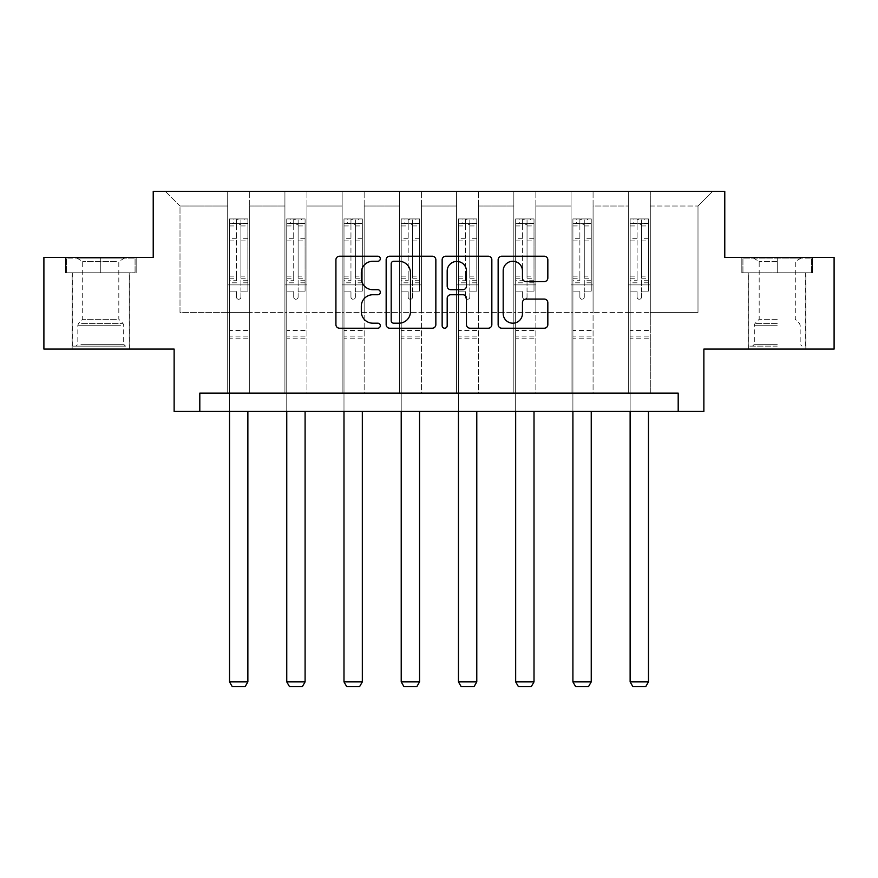 <?xml version="1.0" encoding="UTF-8"?>
<svg xmlns="http://www.w3.org/2000/svg" width="878" height="878" viewBox="0 0 878 878"><rect width="100%" height="100%" fill="white"/><g stroke="black" fill="none" stroke-linecap="round" stroke-linejoin="round"><path stroke-width="0.66" stroke-dasharray="4.39 3.29" d="M380.306 258.736A2.524 2.524 0 0 0 377.781 256.211L339.523 256.211A3.6 3.6 0 0 0 335.923 259.811L335.923 324.63A3.6 3.6 0 0 0 339.523 328.229L377.781 328.229A2.524 2.524 0 0 0 380.306 325.716A2.524 2.524 0 0 0 377.781 323.192L372.832 323.192A11.524 11.524 0 0 1 361.308 311.668L361.308 306.268A11.524 11.524 0 0 1 372.832 294.745L377.781 294.745A2.524 2.524 0 0 0 380.306 292.22A2.524 2.524 0 0 0 377.781 289.707L372.832 289.707A11.524 11.524 0 0 1 361.308 278.183L361.308 272.773A11.524 11.524 0 0 1 372.832 261.26L377.781 261.26A2.524 2.524 0 0 0 380.306 258.736M777.239 272.784L741.833 272.784L812.644 272.784L777.239 272.784L777.239 257.375L812.644 257.375L741.833 257.375L777.239 257.375L777.239 272.784L805.664 272.784L742.942 272.784L811.535 272.784L748.802 272.784L777.239 272.784L777.239 258.11L742.942 258.11L811.535 258.11L777.239 258.11L801.087 258.11L777.239 258.11L777.239 272.784M777.239 349.082L748.627 349.082L777.239 349.082M100.761 272.784L65.356 272.784L100.761 272.784L100.761 257.375L136.167 257.375L65.356 257.375L100.761 257.375L100.761 272.784L135.058 272.784L66.465 272.784L100.761 272.784L100.761 258.11L135.058 258.11L66.465 258.11L100.761 258.11L100.761 272.784M100.761 349.082L72.15 349.082L100.761 349.082M834.1 257.375L834.1 349.082L703.871 349.082L703.871 411.453L174.129 411.453L174.129 349.082L43.9 349.082L43.9 257.375L153.222 257.375L153.222 191.338L724.778 191.338L724.778 257.375L834.1 257.375M628.297 191.338L712.673 191.338L650.302 191.338L650.302 312.403L697.999 312.403L650.302 312.403L650.302 206.012L697.999 206.012L650.302 206.012L650.302 191.338L650.302 393.103L628.297 393.103L650.302 393.103L628.297 393.103L650.302 393.103L650.302 191.338L593.078 191.338L628.297 191.338L628.297 312.403L593.078 312.403L628.297 312.403L628.297 206.012L593.078 206.012L593.078 312.403L593.078 206.012L628.297 206.012L628.297 191.338L628.297 393.103L628.297 284.889L628.297 312.403L650.302 312.403L628.297 312.403L628.297 284.889L650.302 284.889L628.297 284.889L628.297 393.103L628.297 191.338M571.062 191.338L593.078 191.338L593.078 393.103L571.062 393.103L593.078 393.103L571.062 393.103L593.078 393.103L593.078 191.338L535.854 191.338L571.062 191.338L571.062 312.403L535.854 312.403L571.062 312.403L571.062 206.012L535.854 206.012L535.854 312.403L535.854 206.012L571.062 206.012L571.062 191.338L571.062 393.103L571.062 284.889L571.062 312.403L593.078 312.403L571.062 312.403L571.062 284.889L593.078 284.889L571.062 284.889L571.062 393.103L571.062 191.338M513.839 191.338L535.854 191.338L535.854 393.103L513.839 393.103L535.854 393.103L513.839 393.103L535.854 393.103L535.854 191.338L478.62 191.338L513.839 191.338L513.839 312.403L478.62 312.403L513.839 312.403L513.839 206.012L478.62 206.012L478.62 312.403L478.62 206.012L513.839 206.012L513.839 191.338L513.839 393.103L513.839 284.889L513.839 312.403L535.854 312.403L513.839 312.403L513.839 284.889L535.854 284.889L513.839 284.889L513.839 393.103L513.839 191.338M456.604 191.338L478.62 191.338L478.62 393.103L456.604 393.103L478.62 393.103L456.604 393.103L478.62 393.103L478.62 191.338L421.396 191.338L456.604 191.338L456.604 312.403L421.396 312.403L456.604 312.403L456.604 206.012L421.396 206.012L421.396 312.403L421.396 206.012L456.604 206.012L456.604 191.338L456.604 393.103L456.604 284.889L456.604 312.403L478.62 312.403L456.604 312.403L456.604 284.889L478.62 284.889L456.604 284.889L456.604 393.103L456.604 191.338M399.38 191.338L421.396 191.338L421.396 393.103L399.38 393.103L421.396 393.103L399.38 393.103L421.396 393.103L421.396 191.338L364.161 191.338L399.38 191.338L399.38 312.403L364.161 312.403L399.38 312.403L399.38 206.012L364.161 206.012L364.161 312.403L364.161 206.012L399.38 206.012L399.38 191.338L399.38 393.103L399.38 284.889L399.38 312.403L421.396 312.403L399.38 312.403L399.38 284.889L421.396 284.889L399.38 284.889L399.38 393.103L399.38 191.338M342.146 191.338L364.161 191.338L364.161 393.103L342.146 393.103L364.161 393.103L342.146 393.103L364.161 393.103L364.161 191.338L306.938 191.338L342.146 191.338L342.146 312.403L306.938 312.403L342.146 312.403L342.146 206.012L306.938 206.012L306.938 312.403L306.938 206.012L342.146 206.012L342.146 191.338L342.146 393.103L342.146 284.889L342.146 312.403L364.161 312.403L342.146 312.403L342.146 284.889L364.161 284.889L342.146 284.889L342.146 393.103L342.146 191.338M284.922 191.338L306.938 191.338L306.938 393.103L284.922 393.103L306.938 393.103L284.922 393.103L306.938 393.103L306.938 191.338L249.703 191.338L284.922 191.338L284.922 312.403L249.703 312.403L284.922 312.403L284.922 206.012L249.703 206.012L249.703 312.403L249.703 206.012L284.922 206.012L284.922 191.338L284.922 393.103L284.922 284.889L284.922 312.403L306.938 312.403L284.922 312.403L284.922 284.889L306.938 284.889L284.922 284.889L284.922 393.103L284.922 191.338M227.698 191.338L249.703 191.338L249.703 393.103L227.698 393.103L249.703 393.103L227.698 393.103L249.703 393.103L249.703 191.338L165.327 191.338L227.698 191.338L227.698 312.403L180.001 312.403L180.001 206.012L227.698 206.012L180.001 206.012L165.327 191.338L180.001 206.012L180.001 312.403L227.698 312.403L227.698 191.338L227.698 393.103L227.698 191.338M199.811 411.453L199.811 393.103L199.811 411.453L199.811 393.103L678.189 393.103L199.811 393.103L678.189 393.103L678.189 411.453M697.999 312.403L697.999 206.012L712.673 191.338L697.999 206.012L697.999 312.403M227.698 312.403L249.703 312.403L249.703 284.889L249.703 393.103L249.703 284.889L249.703 312.403L227.698 312.403L227.698 284.889L249.703 284.889L227.698 284.889L227.698 393.103L227.698 312.403M227.698 284.889L249.703 284.889L227.698 284.889M284.922 284.889L306.938 284.889L284.922 284.889M342.146 284.889L364.161 284.889L342.146 284.889M399.38 284.889L421.396 284.889L399.38 284.889M456.604 284.889L478.62 284.889L456.604 284.889M513.839 284.889L535.854 284.889L513.839 284.889M571.062 284.889L593.078 284.889L571.062 284.889M628.297 284.889L650.302 284.889L628.297 284.889M65.356 272.784L65.356 257.375L65.356 272.784M136.167 272.784L136.167 257.375L136.167 272.784M812.644 272.784L812.644 257.375L812.644 272.784M741.833 272.784L741.833 257.375L741.833 272.784M435.85 324.63L435.85 259.811A3.6 3.6 0 0 0 432.25 256.211L389.755 256.211A3.6 3.6 0 0 0 386.155 259.811L386.155 324.63A3.6 3.6 0 0 0 389.755 328.229L432.25 328.229A3.6 3.6 0 0 0 435.85 324.63M393.717 261.26A2.524 2.524 0 0 0 391.193 263.773L391.193 320.668A2.524 2.524 0 0 0 393.717 323.192L398.941 323.192A11.524 11.524 0 0 0 410.465 311.668L410.465 272.773A11.524 11.524 0 0 0 398.941 261.26L393.717 261.26M445.75 256.211L488.245 256.211A3.6 3.6 0 0 1 491.845 259.811L491.845 324.63A3.6 3.6 0 0 1 488.245 328.229L470.059 328.229A3.6 3.6 0 0 1 466.459 324.63L466.459 298.344A3.6 3.6 0 0 0 462.86 294.745L450.798 294.745A3.6 3.6 0 0 0 447.187 298.344L447.187 325.716A2.524 2.524 0 0 1 444.674 328.229A2.524 2.524 0 0 1 442.15 325.716L442.15 259.811A3.6 3.6 0 0 1 445.75 256.211M466.459 271.072A9.636 9.636 0 0 0 456.823 261.435A9.636 9.636 0 0 0 447.187 271.072L447.187 286.096A3.6 3.6 0 0 0 450.798 289.707L462.86 289.707A3.6 3.6 0 0 0 466.459 286.096L466.459 271.072M526.054 281.597L544.239 281.597A3.6 3.6 0 0 0 547.839 277.997L547.839 259.811A3.6 3.6 0 0 0 544.239 256.211L501.744 256.211A3.6 3.6 0 0 0 498.144 259.811L498.144 324.63A3.6 3.6 0 0 0 501.744 328.229L544.239 328.229A3.6 3.6 0 0 0 547.839 324.63L547.839 302.669A3.6 3.6 0 0 0 544.239 299.069L526.054 299.069A3.6 3.6 0 0 0 522.454 302.669L522.454 313.556A9.636 9.636 0 0 1 512.818 323.192A9.636 9.636 0 0 1 503.182 313.556L503.182 270.885A9.636 9.636 0 0 1 512.818 261.26A9.636 9.636 0 0 1 522.454 270.885L522.454 277.997A3.6 3.6 0 0 0 526.054 281.597M236.5 297.06A2.206 2.206 0 0 0 238.695 299.266A2.206 2.206 0 0 1 236.5 297.06L236.5 291.112L236.5 297.06M247.783 218.929L244.205 218.929L244.205 223.692L247.87 223.692L247.87 218.929L229.531 218.929L229.531 681.888L247.87 681.888L247.87 411.453M229.531 218.929L229.531 411.453M247.87 223.692L247.87 291.112L240.901 291.112L240.901 297.06A2.206 2.206 0 0 1 238.695 299.266A2.206 2.206 0 0 0 240.901 297.06L240.901 276.142L247.87 276.142M247.87 218.929L247.87 291.112L240.901 291.112L240.901 219.379L236.5 219.379L236.5 280.73L229.531 280.73M244.205 218.929L229.619 218.929M244.205 223.692L233.197 223.692L233.197 218.929M229.531 223.692L247.783 223.692M229.619 223.692L233.197 223.692M229.531 276.142L236.5 276.142L236.5 224.658L240.901 224.658L240.901 276.142M236.5 276.142L236.5 280.73M247.87 338.151L229.531 338.151M229.531 681.888L232.275 686.662L245.116 686.662L247.87 681.888M236.5 224.658L236.5 219.379M240.901 224.658L240.901 219.379M122.207 346.151L76.002 346.151L122.207 346.151M80.908 344.319L123.688 344.319L80.908 344.319M121.416 258.11L76.913 258.11L121.416 258.11M116.401 261.446L82.708 261.446L116.401 261.446M116.401 319.263L82.708 319.263L116.401 319.263M125.389 346.151L72.336 346.151L125.389 346.151M125.389 272.784L72.336 272.784L125.389 272.784M66.465 272.784L66.465 258.11L66.465 272.784M135.058 272.784L135.058 258.11L135.058 272.784M777.239 346.151L748.802 346.151L777.239 346.151M777.239 344.319L754.312 344.319L777.239 344.319M777.239 261.446L759.185 261.446L777.239 261.446M777.239 319.263L759.185 319.263L777.239 319.263M811.535 272.784L811.535 258.11L811.535 272.784M742.942 272.784L742.942 258.11L742.942 272.784M293.724 297.06A2.206 2.206 0 0 0 295.93 299.266A2.206 2.206 0 0 1 293.724 297.06L293.724 291.112L293.724 297.06M305.006 218.929L301.428 218.929L301.428 223.692L305.094 223.692L305.094 218.929L286.755 218.929L286.755 681.888L305.094 681.888L305.094 411.453M286.755 218.929L286.755 411.453M305.094 223.692L305.094 291.112L298.125 291.112L298.125 297.06A2.206 2.206 0 0 1 295.93 299.266A2.206 2.206 0 0 0 298.125 297.06L298.125 276.142L305.094 276.142M305.094 218.929L305.094 291.112L298.125 291.112L298.125 219.379L293.724 219.379L293.724 280.73L286.755 280.73M301.428 218.929L286.843 218.929M301.428 223.692L290.42 223.692L290.42 218.929M286.755 223.692L305.006 223.692M286.843 223.692L290.42 223.692M286.755 276.142L293.724 276.142L293.724 224.658L298.125 224.658L298.125 276.142M293.724 276.142L293.724 280.73M305.094 338.151L286.755 338.151M286.755 681.888L289.51 686.662L302.35 686.662L305.094 681.888M293.724 224.658L293.724 219.379M298.125 224.658L298.125 219.379M350.959 297.06A2.206 2.206 0 0 0 353.154 299.266A2.206 2.206 0 0 1 350.959 297.06L350.959 291.112L350.959 297.06M362.241 218.929L358.663 218.929L358.663 223.692L362.329 223.692L362.329 218.929L343.989 218.929L343.989 681.888L362.329 681.888L362.329 411.453M343.989 218.929L343.989 411.453M362.329 223.692L362.329 291.112L355.36 291.112L355.36 297.06A2.206 2.206 0 0 1 353.154 299.266A2.206 2.206 0 0 0 355.36 297.06L355.36 276.142L362.329 276.142M362.329 218.929L362.329 291.112L355.36 291.112L355.36 219.379L350.959 219.379L350.959 280.73L343.989 280.73M358.663 218.929L344.077 218.929M358.663 223.692L347.655 223.692L347.655 218.929M343.989 223.692L362.241 223.692M344.077 223.692L347.655 223.692M343.989 276.142L350.959 276.142L350.959 224.658L355.36 224.658L355.36 276.142M350.959 276.142L350.959 280.73M362.329 338.151L343.989 338.151M343.989 681.888L346.733 686.662L359.574 686.662L362.329 681.888M350.959 224.658L350.959 219.379M355.36 224.658L355.36 219.379M408.182 297.06A2.206 2.206 0 0 0 410.388 299.266A2.206 2.206 0 0 1 408.182 297.06L408.182 291.112L408.182 297.06M419.464 218.929L415.887 218.929L415.887 223.692L419.552 223.692L419.552 218.929L401.213 218.929L401.213 681.888L419.552 681.888L419.552 411.453M401.213 218.929L401.213 411.453M419.552 223.692L419.552 291.112L412.583 291.112L412.583 297.06A2.206 2.206 0 0 1 410.388 299.266A2.206 2.206 0 0 0 412.583 297.06L412.583 276.142L419.552 276.142M419.552 218.929L419.552 291.112L412.583 291.112L412.583 219.379L408.182 219.379L408.182 280.73L401.213 280.73M415.887 218.929L401.301 218.929M415.887 223.692L404.879 223.692L404.879 218.929M401.213 223.692L419.464 223.692M401.301 223.692L404.879 223.692M401.213 276.142L408.182 276.142L408.182 224.658L412.583 224.658L412.583 276.142M408.182 276.142L408.182 280.73M419.552 338.151L401.213 338.151M401.213 681.888L403.968 686.662L416.809 686.662L419.552 681.888M408.182 224.658L408.182 219.379M412.583 224.658L412.583 219.379M465.417 297.06A2.206 2.206 0 0 0 467.612 299.266A2.206 2.206 0 0 1 465.417 297.06L465.417 291.112L465.417 297.06M476.699 218.929L473.121 218.929L473.121 223.692L476.787 223.692L476.787 218.929L458.448 218.929L458.448 681.888L476.787 681.888L476.787 411.453M458.448 218.929L458.448 411.453M476.787 223.692L476.787 291.112L469.818 291.112L469.818 297.06A2.206 2.206 0 0 1 467.612 299.266A2.206 2.206 0 0 0 469.818 297.06L469.818 276.142L476.787 276.142M476.787 218.929L476.787 291.112L469.818 291.112L469.818 219.379L465.417 219.379L465.417 280.73L458.448 280.73M473.121 218.929L458.535 218.929M473.121 223.692L462.113 223.692L462.113 218.929M458.448 223.692L476.699 223.692M458.535 223.692L462.113 223.692M458.448 276.142L465.417 276.142L465.417 224.658L469.818 224.658L469.818 276.142M465.417 276.142L465.417 280.73M476.787 338.151L458.448 338.151M458.448 681.888L461.191 686.662L474.032 686.662L476.787 681.888M465.417 224.658L465.417 219.379M469.818 224.658L469.818 219.379M522.64 297.06A2.206 2.206 0 0 0 524.846 299.266A2.206 2.206 0 0 1 522.64 297.06L522.64 291.112L522.64 297.06M533.923 218.929L530.345 218.929L530.345 223.692L534.011 223.692L534.011 218.929L515.671 218.929L515.671 681.888L534.011 681.888L534.011 411.453M515.671 218.929L515.671 411.453M534.011 223.692L534.011 291.112L527.041 291.112L527.041 297.06A2.206 2.206 0 0 1 524.846 299.266A2.206 2.206 0 0 0 527.041 297.06L527.041 276.142L534.011 276.142M534.011 218.929L534.011 291.112L527.041 291.112L527.041 219.379L522.64 219.379L522.64 280.73L515.671 280.73M530.345 218.929L515.759 218.929M530.345 223.692L519.337 223.692L519.337 218.929M515.671 223.692L533.923 223.692M515.759 223.692L519.337 223.692M515.671 276.142L522.64 276.142L522.64 224.658L527.041 224.658L527.041 276.142M522.64 276.142L522.64 280.73M534.011 338.151L515.671 338.151M515.671 681.888L518.426 686.662L531.267 686.662L534.011 681.888M522.64 224.658L522.64 219.379M527.041 224.658L527.041 219.379M579.875 297.06A2.206 2.206 0 0 0 582.07 299.266A2.206 2.206 0 0 1 579.875 297.06L579.875 291.112L579.875 297.06M591.157 218.929L587.58 218.929L587.58 223.692L591.245 223.692L591.245 218.929L572.906 218.929L572.906 681.888L591.245 681.888L591.245 411.453M572.906 218.929L572.906 411.453M591.245 223.692L591.245 291.112L584.276 291.112L584.276 297.06A2.206 2.206 0 0 1 582.07 299.266A2.206 2.206 0 0 0 584.276 297.06L584.276 276.142L591.245 276.142M591.245 218.929L591.245 291.112L584.276 291.112L584.276 219.379L579.875 219.379L579.875 280.73L572.906 280.73M587.58 218.929L572.994 218.929M587.58 223.692L576.572 223.692L576.572 218.929M572.906 223.692L591.157 223.692M572.994 223.692L576.572 223.692M572.906 276.142L579.875 276.142L579.875 224.658L584.276 224.658L584.276 276.142M579.875 276.142L579.875 280.73M591.245 338.151L572.906 338.151M572.906 681.888L575.65 686.662L588.49 686.662L591.245 681.888M579.875 224.658L579.875 219.379M584.276 224.658L584.276 219.379M637.099 297.06A2.206 2.206 0 0 0 639.305 299.266A2.206 2.206 0 0 1 637.099 297.06L637.099 291.112L637.099 297.06M648.381 218.929L644.803 218.929L644.803 223.692L648.469 223.692L648.469 218.929L630.13 218.929L630.13 681.888L648.469 681.888L648.469 411.453M630.13 218.929L630.13 411.453M648.469 223.692L648.469 291.112L641.5 291.112L641.5 297.06A2.206 2.206 0 0 1 639.305 299.266A2.206 2.206 0 0 0 641.5 297.06L641.5 276.142L648.469 276.142M648.469 218.929L648.469 291.112L641.5 291.112L641.5 219.379L637.099 219.379L637.099 280.73L630.13 280.73M644.803 218.929L630.217 218.929M644.803 223.692L633.795 223.692L633.795 218.929M630.13 223.692L648.381 223.692M630.217 223.692L633.795 223.692M630.13 276.142L637.099 276.142L637.099 224.658L641.5 224.658L641.5 276.142M637.099 276.142L637.099 280.73M648.469 338.151L630.13 338.151M630.13 681.888L632.884 686.662L645.725 686.662L648.469 681.888M637.099 224.658L637.099 219.379M641.5 224.658L641.5 219.379M236.5 238.3L229.531 238.3M229.531 240.923L236.5 240.923M236.5 291.112L229.531 291.112L236.5 291.112M247.87 330.446L229.531 330.446M236.5 282.815L229.531 282.815M247.87 282.815L240.901 282.815M229.531 278.216L236.5 278.216M240.901 278.216L247.87 278.216M247.87 280.73L240.901 280.73M247.87 238.3L240.901 238.3M240.901 240.923L247.87 240.923M236.5 223.319L229.531 223.319M229.531 225.931L236.5 225.931M247.87 223.319L240.901 223.319M240.901 225.931L247.87 225.931M247.87 336.087L229.531 336.087M120.615 325.2L77.835 325.2L120.615 325.2M81.555 323.389L122.942 323.389L81.555 323.389M777.239 325.2L754.312 325.2L777.239 325.2M777.239 323.389L755.058 323.389L777.239 323.389M293.724 238.3L286.755 238.3M286.755 240.923L293.724 240.923M293.724 291.112L286.755 291.112L293.724 291.112M305.094 330.446L286.755 330.446M293.724 282.815L286.755 282.815M305.094 282.815L298.125 282.815M286.755 278.216L293.724 278.216M298.125 278.216L305.094 278.216M305.094 280.73L298.125 280.73M305.094 238.3L298.125 238.3M298.125 240.923L305.094 240.923M293.724 223.319L286.755 223.319M286.755 225.931L293.724 225.931M305.094 223.319L298.125 223.319M298.125 225.931L305.094 225.931M305.094 336.087L286.755 336.087M350.959 238.3L343.989 238.3M343.989 240.923L350.959 240.923M350.959 291.112L343.989 291.112L350.959 291.112M362.329 330.446L343.989 330.446M350.959 282.815L343.989 282.815M362.329 282.815L355.36 282.815M343.989 278.216L350.959 278.216M355.36 278.216L362.329 278.216M362.329 280.73L355.36 280.73M362.329 238.3L355.36 238.3M355.36 240.923L362.329 240.923M350.959 223.319L343.989 223.319M343.989 225.931L350.959 225.931M362.329 223.319L355.36 223.319M355.36 225.931L362.329 225.931M362.329 336.087L343.989 336.087M408.182 238.3L401.213 238.3M401.213 240.923L408.182 240.923M408.182 291.112L401.213 291.112L408.182 291.112M419.552 330.446L401.213 330.446M408.182 282.815L401.213 282.815M419.552 282.815L412.583 282.815M401.213 278.216L408.182 278.216M412.583 278.216L419.552 278.216M419.552 280.73L412.583 280.73M419.552 238.3L412.583 238.3M412.583 240.923L419.552 240.923M408.182 223.319L401.213 223.319M401.213 225.931L408.182 225.931M419.552 223.319L412.583 223.319M412.583 225.931L419.552 225.931M419.552 336.087L401.213 336.087M465.417 238.3L458.448 238.3M458.448 240.923L465.417 240.923M465.417 291.112L458.448 291.112L465.417 291.112M476.787 330.446L458.448 330.446M465.417 282.815L458.448 282.815M476.787 282.815L469.818 282.815M458.448 278.216L465.417 278.216M469.818 278.216L476.787 278.216M476.787 280.73L469.818 280.73M476.787 238.3L469.818 238.3M469.818 240.923L476.787 240.923M465.417 223.319L458.448 223.319M458.448 225.931L465.417 225.931M476.787 223.319L469.818 223.319M469.818 225.931L476.787 225.931M476.787 336.087L458.448 336.087M522.64 238.3L515.671 238.3M515.671 240.923L522.64 240.923M522.64 291.112L515.671 291.112L522.64 291.112M534.011 330.446L515.671 330.446M522.64 282.815L515.671 282.815M534.011 282.815L527.041 282.815M515.671 278.216L522.64 278.216M527.041 278.216L534.011 278.216M534.011 280.73L527.041 280.73M534.011 238.3L527.041 238.3M527.041 240.923L534.011 240.923M522.64 223.319L515.671 223.319M515.671 225.931L522.64 225.931M534.011 223.319L527.041 223.319M527.041 225.931L534.011 225.931M534.011 336.087L515.671 336.087M579.875 238.3L572.906 238.3M572.906 240.923L579.875 240.923M579.875 291.112L572.906 291.112L579.875 291.112M591.245 330.446L572.906 330.446M579.875 282.815L572.906 282.815M591.245 282.815L584.276 282.815M572.906 278.216L579.875 278.216M584.276 278.216L591.245 278.216M591.245 280.73L584.276 280.73M591.245 238.3L584.276 238.3M584.276 240.923L591.245 240.923M579.875 223.319L572.906 223.319M572.906 225.931L579.875 225.931M591.245 223.319L584.276 223.319M584.276 225.931L591.245 225.931M591.245 336.087L572.906 336.087M637.099 238.3L630.13 238.3M630.13 240.923L637.099 240.923M637.099 291.112L630.13 291.112L637.099 291.112M648.469 330.446L630.13 330.446M637.099 282.815L630.13 282.815M648.469 282.815L641.5 282.815M630.13 278.216L637.099 278.216M641.5 278.216L648.469 278.216M648.469 280.73L641.5 280.73M648.469 238.3L641.5 238.3M641.5 240.923L648.469 240.923M637.099 223.319L630.13 223.319M630.13 225.931L637.099 225.931M648.469 223.319L641.5 223.319M641.5 225.931L648.469 225.931M648.469 336.087L630.13 336.087M748.627 349.082L748.627 272.784M72.15 349.082L72.15 272.784M129.373 349.082L129.373 272.784M805.85 349.082L805.85 272.784M124.61 258.11L118.815 261.446L118.815 319.263L122.942 323.389L123.688 325.2L123.688 344.319L125.521 346.151M72.336 346.151L72.336 272.784M129.198 346.151L129.198 272.784M76.913 258.11L82.708 261.446L82.708 319.263L78.581 323.389L77.835 325.2L77.835 344.319L76.002 346.151M753.39 258.11L759.185 261.446L759.185 319.263L755.058 323.389L754.312 325.2L754.312 344.319L752.479 346.151M805.664 346.151L805.664 272.784M748.802 346.151L748.802 272.784M801.087 258.11L795.292 261.446L795.292 319.263L799.419 323.389L800.165 325.2L800.165 344.319L801.998 346.151"/><path stroke-width="1.32" d="M380.306 258.736A2.524 2.524 0 0 0 377.781 256.211L339.523 256.211A3.6 3.6 0 0 0 335.923 259.811L335.923 324.63A3.6 3.6 0 0 0 339.523 328.229L377.781 328.229A2.524 2.524 0 0 0 380.306 325.716A2.524 2.524 0 0 0 377.781 323.192L372.832 323.192A11.524 11.524 0 0 1 361.308 311.668L361.308 306.268A11.524 11.524 0 0 1 372.832 294.745L377.781 294.745A2.524 2.524 0 0 0 380.306 292.22A2.524 2.524 0 0 0 377.781 289.707L372.832 289.707A11.524 11.524 0 0 1 361.308 278.183L361.308 272.773A11.524 11.524 0 0 1 372.832 261.26L377.781 261.26A2.524 2.524 0 0 0 380.306 258.736M544.239 281.597A3.6 3.6 0 0 0 547.839 277.997L547.839 259.811A3.6 3.6 0 0 0 544.239 256.211L501.744 256.211A3.6 3.6 0 0 0 498.144 259.811L498.144 324.63A3.6 3.6 0 0 0 501.744 328.229L544.239 328.229A3.6 3.6 0 0 0 547.839 324.63L547.839 302.669A3.6 3.6 0 0 0 544.239 299.069L526.054 299.069A3.6 3.6 0 0 0 522.454 302.669L522.454 313.556A9.636 9.636 0 0 1 512.818 323.192A9.636 9.636 0 0 1 503.182 313.556L503.182 270.885A9.636 9.636 0 0 1 512.818 261.26A9.636 9.636 0 0 1 522.454 270.885L522.454 277.997A3.6 3.6 0 0 0 526.054 281.597L544.239 281.597M678.189 411.453L703.871 411.453L703.871 349.082L834.1 349.082L834.1 257.375L724.778 257.375L724.778 191.338L153.222 191.338L153.222 257.375L43.9 257.375L43.9 349.082L174.129 349.082L174.129 411.453L678.189 411.453L678.189 393.103L199.811 393.103L199.811 411.453M435.85 259.811A3.6 3.6 0 0 0 432.25 256.211L389.755 256.211A3.6 3.6 0 0 0 386.155 259.811L386.155 324.63A3.6 3.6 0 0 0 389.755 328.229L432.25 328.229A3.6 3.6 0 0 0 435.85 324.63L435.85 259.811M445.75 256.211L488.245 256.211A3.6 3.6 0 0 1 491.845 259.811L491.845 324.63A3.6 3.6 0 0 1 488.245 328.229L470.059 328.229A3.6 3.6 0 0 1 466.459 324.63L466.459 298.344A3.6 3.6 0 0 0 462.86 294.745L450.798 294.745A3.6 3.6 0 0 0 447.187 298.344L447.187 325.716A2.524 2.524 0 0 1 444.674 328.229A2.524 2.524 0 0 1 442.15 325.716L442.15 259.811A3.6 3.6 0 0 1 445.75 256.211M393.717 261.26A2.524 2.524 0 0 0 391.193 263.773L391.193 320.668A2.524 2.524 0 0 0 393.717 323.192L398.941 323.192A11.524 11.524 0 0 0 410.465 311.668L410.465 272.773A11.524 11.524 0 0 0 398.941 261.26L393.717 261.26M466.459 271.072A9.636 9.636 0 0 0 456.823 261.435A9.636 9.636 0 0 0 447.187 271.072L447.187 286.096A3.6 3.6 0 0 0 450.798 289.707L462.86 289.707A3.6 3.6 0 0 0 466.459 286.096L466.459 271.072M247.87 411.453L247.87 681.888L229.531 681.888L229.531 411.453M247.87 681.888L245.116 686.662L232.275 686.662L229.531 681.888M305.094 411.453L305.094 681.888L286.755 681.888L286.755 411.453M305.094 681.888L302.35 686.662L289.51 686.662L286.755 681.888M362.329 411.453L362.329 681.888L343.989 681.888L343.989 411.453M362.329 681.888L359.574 686.662L346.733 686.662L343.989 681.888M419.552 411.453L419.552 681.888L401.213 681.888L401.213 411.453M419.552 681.888L416.809 686.662L403.968 686.662L401.213 681.888M476.787 411.453L476.787 681.888L458.448 681.888L458.448 411.453M476.787 681.888L474.032 686.662L461.191 686.662L458.448 681.888M534.011 411.453L534.011 681.888L515.671 681.888L515.671 411.453M534.011 681.888L531.267 686.662L518.426 686.662L515.671 681.888M591.245 411.453L591.245 681.888L572.906 681.888L572.906 411.453M591.245 681.888L588.49 686.662L575.65 686.662L572.906 681.888M648.469 411.453L648.469 681.888L630.13 681.888L630.13 411.453M648.469 681.888L645.725 686.662L632.884 686.662L630.13 681.888"/></g></svg>
